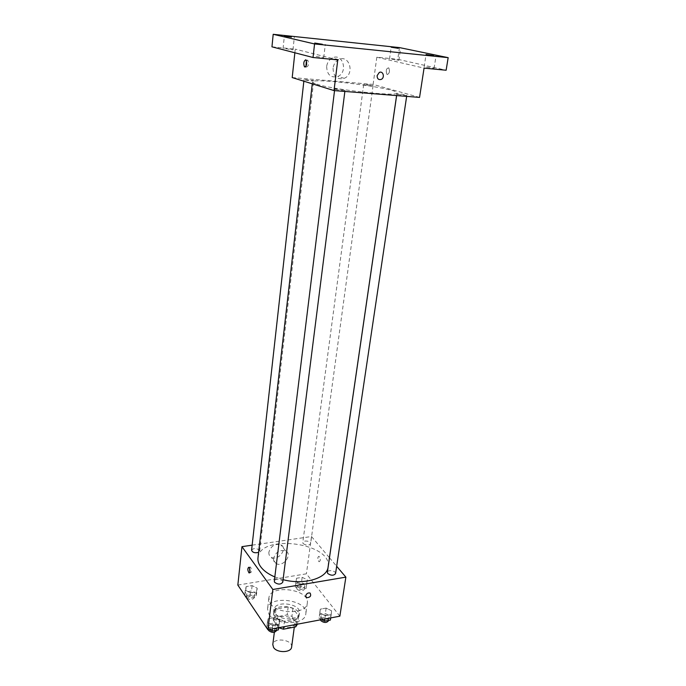 <?xml version="1.0" encoding="UTF-8"?>
<svg xmlns="http://www.w3.org/2000/svg" width="686" height="686" viewBox="0 0 686 686"><rect width="100%" height="100%" fill="white"/><g stroke="black" fill="none" stroke-linecap="round" stroke-linejoin="round"><path stroke-width="0.51" stroke-dasharray="3.43 2.57" d="M291.627 647.009C293.051 639.592 273.32 637.028 272.796 644.566M276.569 623.583C279.974 629.225 294.56 628.933 294.817 623.257C296.215 616.037 276.278 613.447 275.781 620.787L276.569 623.583M296.043 624.44L296.806 618.798L298.582 616.062L292.982 608.388L288.189 606.921L276.021 609.099L275.017 617.108L287.151 614.888L291.927 616.362L297.475 624.174M276.021 609.099L274.143 611.783L279.588 619.569L278.696 627.733M278.559 627.664L273.139 619.818L275.017 617.108M296.806 618.798L284.476 621.087L283.738 626.764M274.143 611.783L273.139 619.818M279.588 619.569L284.476 621.087M291.661 621.336C283.284 623.137 272.539 617.734 273.603 612.384C274.254 602.677 300.922 606.141 299.07 615.685C298.521 618.515 296.052 620.401 291.661 621.336M292.022 618.626C296.412 617.692 298.89 615.814 299.439 613.001C301.283 603.483 274.589 600.01 273.937 609.691L274.983 613.353C278.859 617.726 284.536 619.484 292.022 618.626M288.189 606.921L287.151 614.888M298.582 616.062L297.492 624.097M292.982 608.388L291.927 616.362M269.066 614.424C275.806 625.666 305.339 625.186 305.793 613.97C308.546 599.65 268.535 594.453 267.54 609.005L269.066 614.424M270.404 603.517C277.195 614.63 306.865 614.227 307.294 603.148C310.021 589.025 269.83 583.803 268.861 598.158L270.404 603.517M331.587 610.789L331.209 614.596L325.327 615.694L319.856 612.958L320.302 609.168L326.15 608.096L331.587 610.789L331.209 614.596L325.327 615.694L319.856 612.958L320.302 609.168L326.15 608.096L331.587 610.789L330.395 620.067M307.285 579.807L306.779 583.254L301.094 584.215L295.949 581.702L296.515 578.264L302.166 577.329L307.285 579.807L306.779 583.254L301.094 584.215L295.949 581.702L296.515 578.264L302.166 577.329L307.285 579.807L306.059 588.545L300.382 589.514L295.254 586.993L295.82 583.537L301.454 582.586L306.565 585.072M237.836 585.072L306.402 573.822L339.862 616.182M279.725 620.384L279.013 624.354L272.814 625.512L267.377 622.674L268.166 618.721L274.314 617.589L279.725 620.384L279.013 624.354L272.814 625.512L267.377 622.674L268.166 618.721L274.314 617.589L279.725 620.384L278.705 627.707M257.207 588.176L256.384 591.761L250.407 592.773L245.296 590.166L246.18 586.59L252.114 585.612L257.207 588.176L256.384 591.761L250.407 592.773L245.296 590.166L246.18 586.59L252.114 585.612L257.207 588.176L256.581 593.562L255.758 597.172L249.798 598.192L245.022 595.74M274.82 576.935L283.086 579.679M328.097 567.005C332.77 542.755 259.651 533.254 257.979 557.898M252.148 545.164L311.487 536.521L329.443 557.744M329.477 557.778L336.663 566.276M303.152 543.604C306.342 545.644 308.837 545.653 310.629 543.621C311.17 541.031 302.946 539.908 302.783 542.549L303.152 543.604M335.574 573.573C336.191 570.735 327.591 569.406 327.368 572.296M282.761 582.217C283.344 579.216 274.477 578.135 274.306 581.188M251.582 550.249C253.494 548.011 256.084 547.968 259.359 550.112L259.668 551.107L258.613 552.35M311.487 536.521L306.402 573.822M268.886 552.17C268.68 554.52 269.495 556.235 271.339 557.315C278.259 561.465 288.283 548.14 280.78 544.744C274.949 543.449 270.987 545.919 268.886 552.17M318.75 561.397L319.179 561.757C320.722 560.659 320.654 558.841 318.99 556.295C317.575 556.895 317.489 558.593 318.75 561.397L319.179 561.757C320.722 560.659 320.654 558.841 318.99 556.295C317.575 556.895 317.489 558.593 318.741 561.397M249.395 567.999L250.321 567.03L250.699 567.399C251.848 570.323 251.796 572.081 250.544 572.673L249.944 571.935M273.594 558.387C273.38 560.754 274.203 562.477 276.055 563.558C283.009 567.716 293.145 554.262 285.59 550.867C279.725 549.58 275.729 552.093 273.594 558.387M305.682 595.842C306.505 593.536 307.971 592.61 310.098 593.047L310.098 593.047M316.743 84.189C333.482 89.832 399.243 96.932 396.962 92.953C398.9 88.425 311.778 77.106 312.49 81.986C312.439 82.552 313.854 83.289 316.743 84.189M313.236 80.545L313.716 80.785C313.905 81.351 303.726 80.065 304.027 79.567L313.236 80.545M397.537 94.299C401.833 95.208 404.92 95.543 406.798 95.32C407.107 94.788 396.705 93.399 396.86 93.982L397.537 94.299M335.291 89.291C339.69 90.235 342.923 90.578 344.998 90.32C345.315 89.755 334.579 88.374 334.742 89L335.291 89.291M364.232 84.832L373.055 85.793C373.338 85.33 363.511 84.044 363.666 84.567L364.232 84.832M292.202 77.578L373.107 84.429L419.558 97.403M271.956 46.828L295.254 49.135L294.86 52.779M399.458 47.591L397.777 59.288L446.132 70.238M373.107 84.429L376.82 57.212L397.777 59.288M326.656 66.456C326.999 74.774 330.703 78.118 337.786 76.489C348.497 72.193 342.734 52.428 332.247 58.018C329.117 59.725 327.248 62.537 326.656 66.456M376.82 57.212L424.059 68.12M387.341 74.56C389.562 73.316 390.034 71.078 388.748 67.845C386.252 68.317 385.652 70.478 386.93 74.328L387.341 74.56C389.562 73.316 390.034 71.078 388.748 67.845C386.252 68.317 385.643 70.478 386.921 74.328L387.341 74.56M337.778 59.871L295.254 49.135M306.393 60.617L307.851 60.231C309.026 64.244 308.503 66.508 306.273 67.031L305.922 66.482M333.053 68.18C333.37 76.592 337.109 79.97 344.252 78.324C355.065 73.968 349.311 53.988 338.721 59.648C335.548 61.38 333.662 64.218 333.053 68.18M377.111 75.666L379.255 72.484M426.478 67.091L434.075 68.36L426.478 67.091M391.86 59.176L398.892 60.334L391.86 59.176M316.186 56.458L323.741 57.718L316.186 56.458M285.985 48.723L292.982 49.872L285.985 48.723M244.696 595.577L245.588 591.975L251.505 590.98L256.581 593.562M246.977 595.191C250.167 597.437 252.714 597.369 254.626 594.985C255.141 592.095 246.831 591.229 246.686 594.162L246.977 595.191M256.384 591.761L255.758 597.172M250.407 592.773L249.798 598.192M245.296 590.166L244.722 595.302M246.18 586.59L245.588 591.975M252.114 585.612L251.505 590.98M246.677 597.883C249.858 600.13 252.405 600.061 254.317 597.678C254.832 594.771 246.531 593.913 246.385 596.854L246.677 597.883M297.415 586.624C300.537 588.76 302.989 588.734 304.773 586.573C305.33 583.829 297.261 582.723 297.072 585.51L297.415 586.624M306.779 583.254L306.059 588.545M301.094 584.215L300.382 589.514M295.949 581.702L295.254 586.993M296.515 578.264L295.82 583.537M302.166 577.329L301.454 582.586M297.064 589.265C300.185 591.401 302.637 591.375 304.413 589.205C304.97 586.453 296.909 585.347 296.721 588.151L297.064 589.265M269.084 629.525L267.034 628.445M266.691 628.265L267.48 624.286L273.62 623.145L279.022 625.949M269.049 627.819C272.393 630.254 275.043 630.185 277.015 627.621C277.616 624.449 268.921 623.394 268.723 626.61L269.049 627.819M279.013 624.354L278.576 627.733M272.814 625.512L272.385 628.899M267.377 622.674L266.725 627.982M268.166 618.721L267.48 624.286M274.314 617.589L273.62 623.145M276.664 630.4C277.264 627.21 268.586 626.155 268.38 629.396L268.372 629.662M321.477 619.647L319.067 618.429L319.513 614.613L325.344 613.533L330.772 616.234M321.314 618.009C324.572 620.316 327.119 620.298 328.963 617.975C329.597 614.982 321.159 613.653 320.911 616.705L321.314 618.009M331.209 614.596L330.712 617.906M325.327 615.694L324.838 619.012M319.856 612.958L319.067 618.429M320.302 609.168L319.513 614.613M326.15 608.096L325.344 613.533M328.551 620.693C329.194 617.692 320.774 616.362 320.516 619.432L320.516 619.827M294.294 627.124L294.817 623.257M274.34 632.303L275.781 620.787M273.937 609.691L273.603 612.384M299.439 613.001L299.07 615.685M268.861 598.158L267.54 609.005M307.294 603.148L305.793 613.97M250.321 567.03L248.795 567.262M250.544 572.673L249.575 572.827M285.59 550.867L280.78 544.744M276.055 563.558L271.339 557.315M312.49 81.986L312.276 83.821M396.962 92.953L396.585 95.577M259.668 551.107L313.716 80.785M303.847 81.197L304.027 79.567M396.86 93.982L396.628 95.577M406.798 95.32L406.644 96.374M334.742 89L334.536 90.621M344.998 90.32L344.861 91.444M363.666 84.567L302.783 542.549M373.055 85.793L310.629 543.621M307.851 60.231L306.042 60.059M306.273 67.031L305.484 66.954M338.721 59.648L332.247 58.018M344.252 78.324L337.786 76.489M434.075 68.36L436.039 55.832M424.137 67.022L426.066 54.503M323.741 57.718L325.301 44.41M313.219 56.381L314.737 43.055M292.982 49.872L294.32 37.293M283.061 48.62L284.356 36.032M398.892 60.334L400.607 48.466M389.511 59.099L391.183 47.223M246.686 594.162L246.385 596.854M254.626 594.985L254.317 597.678M297.072 585.51L296.721 588.151M304.773 586.573L304.413 589.205M268.723 626.61L268.38 629.396M277.015 627.621L276.69 630.245M320.911 616.705L320.516 619.432M328.963 617.975L328.603 620.401"/><path stroke-width="1.03" d="M274.34 632.303L272.796 644.566L273.56 647.438C276.912 653.209 291.353 652.849 291.627 647.009L294.294 627.124M296.043 624.44L295.717 626.858L297.475 624.174M295.717 626.858L283.421 629.191L278.696 627.733M283.738 626.764L283.421 629.191M336.663 566.276L345.864 577.14L339.862 616.182L267.909 629.748L237.836 585.072L241.952 546.656L252.148 545.164M345.864 577.14L272.848 589.488L267.909 629.748M305.682 595.842C306.505 593.536 307.971 592.61 310.098 593.047C311.495 595.902 310.321 597.455 306.556 597.703L305.682 595.842L306.556 597.703C310.312 597.455 311.495 595.902 310.098 593.047M312.276 83.821L257.979 557.898C257.653 560.831 258.562 563.789 260.697 566.765C263.664 570.778 268.372 574.165 274.82 576.935M283.086 579.679C303.915 585.295 327.222 578.349 328.097 567.005L396.585 95.577M272.848 589.488L241.952 546.656M396.628 95.577L327.368 572.296L327.788 573.53C331.132 575.743 333.722 575.751 335.574 573.573L406.644 96.374M334.536 90.621L274.306 581.188L274.649 582.337C278.07 584.678 280.771 584.635 282.761 582.217L344.861 91.444M258.613 552.35C254.9 553.276 252.559 552.573 251.582 550.249L303.847 81.197M249.172 567.639C250.321 570.563 250.27 572.321 249.018 572.913C247.517 570.246 247.44 568.36 248.795 567.262L249.172 567.639M249.944 571.935L249.395 567.999M448.164 57.658L314.565 43.947L273.191 34.3L399.458 47.591L448.164 57.658L446.132 70.238L424.059 68.12L419.558 97.403L334.013 90.578L292.202 77.578L294.86 52.779M314.565 43.947L313.03 57.504L271.956 46.828L273.191 34.3M334.013 90.578L337.778 59.871L313.03 57.504M377.111 75.666L379.255 72.484C383.114 70.392 385.146 77.715 381.202 79.413C378.543 80.073 377.18 78.83 377.111 75.666C377.171 78.821 378.535 80.073 381.202 79.413L381.202 79.413C385.146 77.715 383.114 70.392 379.255 72.476M305.656 59.819L306.042 60.059C307.217 64.081 306.693 66.345 304.473 66.868C303.281 63.532 303.675 61.183 305.656 59.819M305.922 66.482L306.393 60.617M398.274 48.337L391.183 47.223L398.274 48.337M291.413 37.138L284.356 36.032L291.413 37.138M322.36 44.273L314.737 43.055L322.36 44.273M433.715 55.72L426.066 54.503L433.715 55.72M245.022 595.74L244.722 595.302M278.705 627.707L278.302 629.945L272.11 631.111L269.084 629.525M267.034 628.445L266.725 627.982M278.576 627.733L278.302 629.945M272.385 628.899L272.11 631.111M268.372 629.662L268.715 630.606C272.042 633.041 274.692 632.972 276.664 630.4L276.69 630.245M330.712 617.906L330.395 620.067L324.521 621.182L321.477 619.647M324.838 619.012L324.521 621.182M320.516 619.827L320.911 620.736C324.169 623.042 326.716 623.025 328.551 620.693L328.603 620.401M249.575 572.827L249.018 572.913M305.484 66.954L304.473 66.868"/></g></svg>
